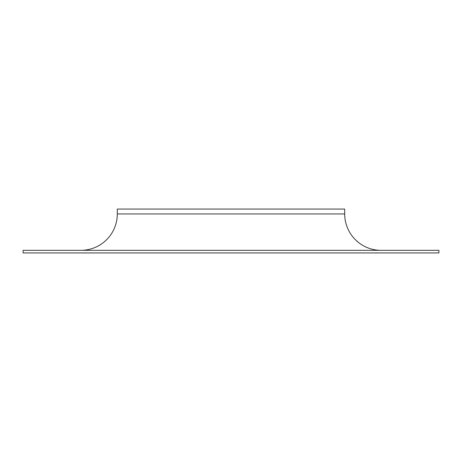 <?xml version="1.0" encoding="UTF-8"?>
<svg xmlns="http://www.w3.org/2000/svg" width="462" height="462" viewBox="0 0 462 462"><rect width="100%" height="100%" fill="white"/><g stroke="black" fill="none" stroke-linecap="round" stroke-linejoin="round"><path stroke-width="0.69" d="M438.9 252.928L23.1 252.928L23.1 250.329L438.9 250.329L438.9 252.928M381.081 250.329A36.383 36.383 0 0 1 344.698 213.946L344.698 209.072L117.308 209.072M80.919 250.329A36.383 36.383 0 0 0 117.302 213.946L117.302 209.072M344.698 213.946L117.308 213.946"/></g></svg>
